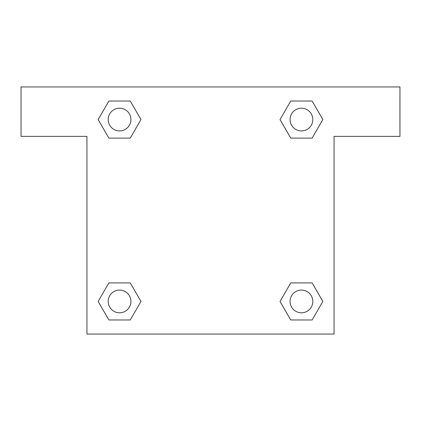 <?xml version="1.0" encoding="UTF-8"?>
<svg xmlns="http://www.w3.org/2000/svg" width="421" height="421" viewBox="0 0 421 421"><rect width="100%" height="100%" fill="white"/><g stroke="black" fill="none" stroke-linecap="round" stroke-linejoin="round"><path stroke-width="0.63" d="M399.95 86.947L21.05 86.947L21.05 136.367L86.947 136.367L86.947 334.053L334.053 334.053L334.053 136.367L399.95 136.367L399.95 86.947M108.865 138.099L130.263 138.099L108.865 138.099L98.161 119.564L108.865 101.029L130.263 101.029L140.967 119.564L130.263 138.099L108.865 138.099L98.14 119.58M130.263 101.029L108.865 101.029L130.263 101.029L140.988 119.548M130.263 282.901L108.865 282.901L130.263 282.901L140.967 301.436L130.263 319.971L108.865 319.971L98.161 301.436L108.865 282.901L130.263 282.901L140.988 301.42M108.865 319.971L130.263 319.971L108.865 319.971L98.14 301.452M312.135 282.901L290.737 282.901L312.135 282.901L322.839 301.436L312.135 319.971L290.737 319.971L280.033 301.436L290.737 282.901L312.135 282.901L322.86 301.42M290.737 319.971L312.135 319.971L290.737 319.971L280.012 301.452M290.737 138.099L312.135 138.099L290.737 138.099L280.033 119.564L290.737 101.029L312.135 101.029L322.839 119.564L312.135 138.099L290.737 138.099L280.012 119.58M312.135 101.029L290.737 101.029L312.135 101.029L322.86 119.548M312.803 301.436A11.367 11.367 0 0 0 295.752 291.59A11.367 11.367 0 0 0 295.752 311.282A11.367 11.367 0 0 0 312.803 301.436M130.931 301.436A11.367 11.367 0 0 0 113.88 291.59A11.367 11.367 0 0 0 113.88 311.282A11.367 11.367 0 0 0 130.931 301.436M312.803 119.564A11.367 11.367 0 0 0 295.752 109.718A11.367 11.367 0 0 0 295.752 129.41A11.367 11.367 0 0 0 312.803 119.564M130.931 119.564A11.367 11.367 0 0 0 113.88 109.718A11.367 11.367 0 0 0 113.88 129.41A11.367 11.367 0 0 0 130.931 119.564"/></g></svg>
